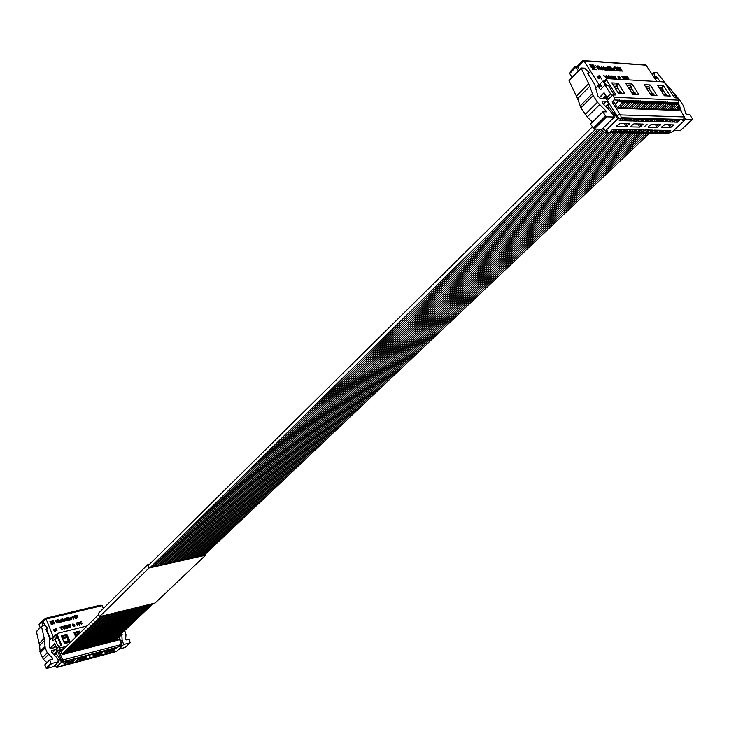 <?xml version="1.0" encoding="UTF-8"?>
<svg xmlns="http://www.w3.org/2000/svg" width="729" height="729" viewBox="0 0 729 729"><rect width="100%" height="100%" fill="white"/><g stroke="black" fill="none" stroke-linecap="round" stroke-linejoin="round"><path stroke-width="1.09" d="M54.976 638.978L58.174 638.786L60.671 644.682L60.124 646.012L59.177 646.259L57.709 645.438L54.976 638.978L53.099 640.864L51.914 638.057L53.736 637.948L45.781 618.238L100.174 605.225L102.151 605.653L103.381 608.46M56.434 634.385L54.247 635.834L55.568 638.941M81.584 621.737L80.518 622.366L80.892 623.231L82.085 623.295L81.028 623.559L81.584 624.826L80.081 622.101L81.584 621.737L80.108 622.165M63.842 626.093L64.188 629.127L62.102 626.521L63.724 627.596L63.842 626.093M55.869 628.034L57.081 630.886L55.86 628.735L55.468 629.291L55.686 628.152M61.719 626.612L62.065 629.656L59.978 627.04L61.591 628.116L61.719 626.612M66.913 618.429L67.779 620.47L66.275 620.333L65.583 618.757L66.959 620.388L66.658 618.556M67.287 617.49L68.49 620.297L67.032 617.618M65.446 619.495L66.038 620.889L64.708 619.24L64.79 621.19L63.587 619.559L63.815 621.427L62.94 619.395L65.091 619.003L65.929 620.917M76.864 615.176L78.067 617.964L75.643 616.133L76.299 618.392L75.096 615.604L77.52 617.436L76.609 615.303M74.613 615.668L75.205 618.711L74.613 615.668M70.768 619.067L70.631 619.741L69.638 619.759L68.973 618.192L70.057 617.928L70.64 618.748L69.419 619.049L70.212 619.614L70.768 619.067L70.585 619.778M74.604 625.464L74.768 626.466L73.738 626.621L72.718 625.446L72.69 624.051L74.413 624.352L72.927 624.334L73.811 626.302L74.604 625.464M52.242 623.86L51.094 624.179L51.458 624.698L52.889 623.833L54.83 623.842L53.062 623.331L54.21 622.375L52.324 621.591L53.591 620.917L53.226 620.388L51.795 621.254L49.964 621.172L50.219 621.764L51.622 621.755L50.474 622.703L50.839 623.231L52.37 623.495L51.094 624.188M73.966 616.342L74.276 617.363L73.146 617.91L73.337 619.112L72.135 616.315L73.665 616.123L74.121 617.591M71.415 617.417L71.369 619.595L70.503 617.563L71.36 617.727M77.766 622.675L76.691 623.304L77.064 624.17L78.258 624.243L77.201 624.507L77.748 625.774L76.244 623.049L77.766 622.675L76.272 623.104M79.68 622.202L78.604 622.83L78.978 623.696L80.172 623.769L79.115 624.033L79.671 625.3L78.167 622.575L79.68 622.202L78.194 622.63M66.886 625.345L67.77 628.243L65.865 625.974L66.066 628.662L64.261 625.992L66.047 628.234L65.911 625.582L67.451 627.888L66.886 625.345M67.988 617.317L69.191 620.124L67.733 617.445M69.875 624.616L70.759 627.505L68.863 625.236L69.064 627.924L67.259 625.254L69.045 627.496L68.544 624.935L70.44 627.15L69.875 624.616M60.726 621.509L60.589 622.183L59.587 622.202L58.912 620.634L60.015 620.361L60.598 621.181L59.359 621.482L60.161 622.056L60.726 621.509L60.543 622.22M57.873 619.759L58.748 622.666L56.844 620.388L57.044 623.076L55.231 620.397L57.017 622.648L56.889 619.996L58.429 622.302L57.873 619.759M62.175 618.721L63.377 621.536L62.257 621.709L61.509 620.871L61.436 619.85L62.33 619.805L61.919 618.848M60.744 619.923L61.619 621.965L60.498 620.051M55.577 630.986L54.311 631.442L53.982 630.53L54.784 629.911L53.636 630.111L53.773 629.455L54.757 629.382L55.614 631.25M50.684 639.306L46.565 629.564M44.852 625.5L43.275 621.773L45.79 619.167L102.151 605.653M51.914 638.057L49.745 640.253M40.186 627.623L39.02 624.853L40.022 622.885L45.781 618.238M50 648.3L54.812 643.479L56.251 646.887L57.709 645.438M43.148 625.846L41.599 622.174L39.02 624.853M55.44 634.631L57.226 638.841M80.518 622.366L80.892 623.231M81.94 622.967L80.801 623.313M81.028 623.559L81.466 624.853M63.979 627.86L64.116 626.093M64.38 629.081L63.897 627.942M63.286 627.168L62.384 626.512M63.204 627.259L63.724 627.596M56.971 630.913L55.787 628.125M55.86 628.735L55.486 629.282M61.856 628.38L61.983 626.612M62.257 629.61L61.774 628.471M61.163 627.696L60.261 627.04M61.072 627.778L61.591 628.116M67.669 620.497L66.822 618.52M66.339 619.814L65.774 618.775M66.257 619.905L67.077 620.333M68.38 620.324L67.205 617.572M64.526 619.377L64.562 619.942M64.963 621.154L64.48 620.033M63.469 619.696L63.642 620.306M63.979 621.39L63.56 620.388M63.414 619.331L64.289 619.413M64.398 619.094L65.364 619.577M77.957 617.992L76.782 615.258M75.643 616.133L76.472 618.356M77.52 617.436L75.315 615.613M75.333 618.684L74.75 615.695M69.073 617.982L70.531 618.775M69.419 619.049L70.321 619.568M74.85 625.573L74.722 626.503M72.727 624.015L74.303 624.416M72.973 624.27L73.292 626.056L74.449 626.247M51.395 622.448L50.465 622.712M51.795 621.254L49.845 621.245M51.978 620.707L53.208 620.406L53.581 620.926M52.442 621.226L54.201 622.384M53.29 622.639L53.044 623.35L54.821 623.851M52.889 623.833L52.688 624.407M73.146 617.91L73.52 619.067M72.982 616.114L72.162 616.379M73.246 616.142L73.884 616.433M71.005 617.928L71.196 618.465M71.542 619.55L71.105 618.547M76.691 623.304L77.064 624.17M78.112 623.915L76.973 624.261M77.201 624.507L77.639 625.801M78.604 622.83L78.978 623.696M80.026 623.441L78.887 623.787M79.115 624.033L79.552 625.327M67.669 628.27L67.095 625.354M66.284 628.617L65.865 625.974M65.701 627.678L64.48 626.001M65.619 627.769L66.047 628.234M66.849 626.931L65.829 625.673M66.758 627.022L67.451 627.888M69.082 620.151L67.906 617.408M70.658 627.532L70.084 624.625M69.273 627.869L68.863 625.236M68.699 626.94L67.478 625.263M68.617 627.022L69.045 627.496M69.838 626.193L68.818 624.935M69.756 626.284L70.44 627.15M59.022 620.415L60.489 621.208M59.359 621.482L60.279 622.001M58.648 622.684L58.092 619.778M57.254 623.031L56.844 620.388M56.68 622.092L55.459 620.415M56.598 622.174L57.017 622.648M57.828 621.345L56.807 620.087M57.746 621.436L58.429 622.302M63.259 621.564L62.083 618.812M61.464 619.814L62.33 619.805M61.509 621.992L60.662 620.014M54.055 630.448L54.821 630.002M53.773 629.455L54.948 629.592M55.213 630.467L55.486 631.077M43.275 620.844L43.275 621.773L41.599 622.174L41.599 621.245M56.343 647.051L56.68 647.853L57.709 647.589L56.251 646.887M78.203 634.74L75.16 635.515M66.421 636.645L62.175 637.72L61.683 636.554L65.92 635.488L66.421 636.645L66.166 637.784L62.475 638.713M70.221 618.538L69.528 618.064L69.31 618.757L70.221 618.538L69.228 618.839L69.319 618.201M51.95 622.648L52.534 622.994L52.151 622.092L52.534 622.994M73.829 617.335L72.918 617.663L72.572 616.579L73 617.572L73.893 616.798L72.572 616.579M60.179 620.971L59.477 620.497L59.259 621.199L60.179 620.971L59.167 621.281L59.268 620.634M62.676 621.427L61.71 620.88L61.719 620.033M54.93 631.132L54.165 630.877L54.976 631.095L54.939 630.275L54.311 630.649M65.792 652.847L65.583 652.355M67.879 651.635L68.134 652.236M70.039 651.744L69.829 651.252M72.107 650.541L72.362 651.143M74.258 650.651L74.048 650.159M76.326 649.448L76.581 650.04M78.459 649.557L78.249 649.065M80.518 648.363L80.773 648.956M82.641 648.464L82.441 647.981M84.692 647.279L84.947 647.871M86.815 647.388L86.605 646.905M88.847 646.204L89.102 646.787M90.961 646.304L90.751 645.83M92.984 645.129L93.239 645.712M95.089 645.229L94.879 644.755M97.103 644.062L97.358 644.646M99.199 644.163L98.989 643.689M101.203 642.996L101.459 643.579M103.29 643.096L103.09 642.632M105.295 641.939L105.541 642.513M107.363 642.039L107.163 641.575M109.359 640.891L109.605 641.456M111.428 640.982L111.218 640.518M113.405 639.843L113.651 640.408M61.746 652.027L61.218 650.787M63.633 652.737L63.888 653.339M79.033 633.474L74.85 634.531L74.349 633.373L78.541 632.325L78.905 634.057M64.261 642.623L63.961 641.912L68.198 640.827L68.508 641.547L64.252 642.896M68.462 642.595L68.508 641.547M51.969 622.63L52.151 622.092M62.812 621.208L61.755 619.987L62.184 621.354L62.812 621.208M118.417 636.481L121.488 644.509L63.195 659.854L62.439 659.171L61.446 660.146L57.473 650.742L57.309 651.854L56.288 652.364L56.279 653.749L59.66 658.442L61.391 662.242L56.333 667.181L58.183 666.689L56.698 667.09M56.68 647.853L57.163 648.136L58.876 646.432L59.578 648.09L58.785 650.532L62.439 659.171M50.146 648.373L54.875 643.634M55.732 665.741L55.058 665.194M57.436 650.651L55.386 645.803L54.711 647.562L50.793 648.473L49.326 647.106L49.49 637.583L45.982 629.282L47.631 628.225L45.754 625.992L44.505 625.518L41.453 626.311L44.25 638.376L45.198 647.899L47.276 652.847L52.698 658.278L52.798 659.098L49.7 659.964L51.003 663.053L51.741 663.463L58.694 661.631L56.434 657.212L51.54 652.391L51.695 650.623L55.55 649.539L57.436 650.651L53.618 654.442M58.785 650.532L60.334 650.131L62.247 654.651L118.344 640.044L117.269 637.574M60.671 650.924L62.238 650.523M121.461 644.709L122.117 646.195L120.376 646.659L121.488 644.509M118.654 636.253L119.665 637.328L120.294 640.773M114.417 652.045L116.913 651.061L122.117 646.195M56.124 666.689L55.413 666.051M60.762 645.256L61.446 644.582L61.291 645.694L58.876 646.432M87.134 625.929L57.345 633.455L57.199 634.549L61.446 644.582M80.199 632.781L79.497 631.141L73.884 632.544L75.834 637.091M66.886 634.303L61.2 635.724L64.544 643.589L70.23 642.14L66.886 634.303L66.029 635.159L69.118 642.422M121.798 633.273L122.098 640.08L120.604 641.484M124.705 630.521L125.989 634.503L125.643 639.242L126.39 639.916L129.06 639.215L130.281 642.714L123.666 644.509L122.098 640.08M118.827 649.275L125.16 647.416M56.333 667.181L55.368 664.884M120.868 646.204L61.391 662.242M63.25 661.75L61.446 660.146M63.724 661.294L63.195 659.854M58.694 661.631L53.645 666.579L46.711 668.42L51.741 663.463M49.7 659.964L44.688 664.939L46.711 668.42M46.993 662.652L43.494 659.526L48.497 654.533M44.569 640.49L39.603 645.539L40.223 652.92L43.494 659.526M39.603 645.539L36.459 631.697L41.38 626.603M41.38 626.448L36.459 631.697M61.929 653.895L117.506 639.406L118.344 640.044M61.181 665.987L65.446 664.247L61.181 665.987M67.806 660.456L63.514 662.205L64.38 661.358L67.806 660.456M65.428 664.857L69.674 663.117L65.428 664.857M72.053 659.335L67.779 661.075L72.053 659.335M69.647 663.727L73.884 662.005L69.647 663.727M76.281 658.214L72.016 659.955L76.281 658.214M73.857 662.606L78.076 660.884L73.857 662.606M80.491 657.102L76.244 658.834L80.491 657.102M78.039 661.495L82.249 659.781L78.039 661.495M84.682 656L80.445 657.722L84.682 656M82.204 660.383L86.405 658.67L82.204 660.383M88.856 654.897L84.628 656.619L88.856 654.897M86.359 659.28L90.542 657.576L86.359 659.28M93.002 653.795L88.801 655.517L93.002 653.795M90.487 658.187L94.661 656.474L90.487 658.187M97.139 652.71L92.948 654.414L97.139 652.71M94.597 657.084L98.761 655.389L94.597 657.084M101.258 651.617L97.075 653.321L101.258 651.617M98.697 656L102.844 654.305L98.697 656M105.359 650.532L101.194 652.236L105.359 650.532M102.771 654.915L106.908 653.22L102.771 654.915M109.441 649.457L105.286 651.152L109.441 649.457M106.835 653.831L110.954 652.145L106.835 653.831M113.505 648.382L109.359 650.077L113.505 648.382M104.903 652.747L106.489 651.635L114.799 649.521L113.141 650.769L104.903 652.747M92.601 656.009L94.187 654.897L102.616 652.756L100.957 654.004L92.601 656.009M89.157 656.929L90.268 656.027L89.157 656.929M76.645 660.246L78.231 659.125L86.806 656.947L85.147 658.205L76.645 660.246M63.97 663.609L65.555 662.488L74.24 660.274L72.59 661.531L63.97 663.609M117.551 647.316L113.423 649.001L117.551 647.316M110.872 652.756L114.982 651.079L110.872 652.756M57.345 633.455L56.343 635.415L57.782 638.804M74.139 633.127L78.632 631.997L79.333 633.629M79.497 631.141L78.632 631.997M61.455 636.308L66.029 635.159M123.666 644.509L122.044 646.022M64.362 664.529L64.589 665.076M66.704 660.747L66.94 661.294M68.59 663.408L68.818 663.955M70.95 659.627L71.187 660.173M72.8 662.287L73.028 662.834M75.178 658.506L75.415 659.052M76.992 661.176L77.219 661.713M79.388 657.394L79.616 657.941M81.156 660.064L81.384 660.602M83.58 656.291L83.808 656.838M85.311 658.961L85.539 659.499M87.744 655.189L87.981 655.736M89.448 657.868L89.676 658.396M91.9 654.095L92.136 654.633M93.558 656.774L93.795 657.303M96.037 653.002L96.264 653.539M97.659 655.681L97.886 656.209M100.146 651.908L100.383 652.455M101.741 654.596L101.969 655.125M104.247 650.833L104.484 651.371M105.805 653.512L106.033 654.05M108.329 649.749L108.557 650.286M109.851 652.437L110.079 652.965M112.384 648.673L112.621 649.211M116.43 647.607L116.667 648.145M113.879 651.371L114.107 651.899M612.478 95.344L610.592 93.841L604.988 85.02L600.395 89.658L597.971 85.84L600.131 86.359L583.965 60.853L582.836 60.562L645.885 64.99L656.911 81.511M604.159 81.119L602.919 81.047L600.003 83.99L602.345 87.68M628.034 79.844L626.083 76.809L627.751 76.91L628.034 77.356L626.703 77.274L627.45 78.45L628.608 78.513L628.89 78.96L627.733 78.887L628.362 79.862M601.562 66.166L601.908 66.704L601.379 66.348M609.116 78.75L606.182 75.616L608.496 77.484L608.505 75.752L609.453 78.768M599.22 75.178L601.68 79.051L599.448 76.016L599.183 76.545L599.056 75.351M599.329 97.841L603.867 93.294L608.086 99.417L612.834 94.989L614.283 97.249L679.036 100.137L677.633 97.978L675.583 97.877L673.632 96.419L665.103 83.334L663.153 81.876L606.774 78.614L603.803 75.47L606.127 77.347L606.145 75.616L607.084 78.632M609.089 67.669L610.847 70.412L608.997 69.711L607.612 67.569L609.836 70.02L608.906 67.852M609.207 66.676L611.631 70.467L609.025 66.858M608.15 66.585L608.487 67.114L607.959 66.776M607.704 68.398L608.915 70.294L606.738 67.843L607.521 70.203L605.507 67.815L606.437 70.13L604.678 67.378L606.555 67.442L607.53 68.581M619.814 67.387L622.229 71.141L618.693 68.079L620.279 71.023L617.855 67.25L621.39 70.312L619.632 67.569M617.308 67.159L619.331 71.023L617.308 67.159M613.918 69.82L613.991 70.576L612.816 70.248L611.467 68.134L612.67 68.207L613.654 69.392L612.296 69.31L613.444 70.276L613.918 69.82L613.854 70.649M620.962 79.434L620.753 78.86L621.345 79.452M619.431 79.343L617.982 77.128L618.438 76.29L620.133 77.456L618.356 76.9L619.814 79.361M593.388 68.845L592.112 68.799L592.741 69.565L594.135 69.656L594.162 69.045L596.495 69.765L594.19 68.508L594.226 67.751L595.238 67.779L592.686 66.139L593.971 65.792L593.351 65.036L591.966 64.936L591.939 65.546L589.706 64.79L591.912 66.093L591.866 66.84L590.855 66.813L591.474 67.578L593.406 68.453L592.094 68.827M616.77 67.733L617.499 69.055L616.342 69.291L617.326 70.831L614.574 67.032L616.588 67.915M614.11 68.079L615.13 70.686L613.071 67.934L613.946 68.389M623.805 79.598L621.864 76.554L623.532 76.654L623.824 77.101L622.475 77.028L623.231 78.194L624.68 78.714L623.514 78.641L624.133 79.616M625.929 79.716L623.978 76.682L625.646 76.782L625.929 77.228L624.589 77.146L625.345 78.322L626.503 78.386L626.785 78.832L625.628 78.768L626.247 79.734M612.952 78.969L611.822 75.953L613.226 78.987M612.633 78.951L610.492 76.317L611.686 78.896M611.075 78.86L608.915 75.78L611.339 78.878M611.403 78.878L610.009 75.843L612.898 78.969M607.512 66.539L607.849 67.068L607.321 66.731M609.982 66.731L612.406 70.513L609.809 66.913M616.269 79.16L615.139 76.153L616.543 79.179M615.95 79.142L613.818 76.518L615.012 79.087M614.401 79.051L612.251 75.98L614.665 79.069M614.729 79.069L613.335 76.044L616.224 79.16M602.755 69.1L602.828 69.856L601.635 69.528L600.286 67.396L601.507 67.469L602.491 68.672L601.115 68.581L602.272 69.556L602.755 69.1L602.892 69.738M598.719 65.975L600.796 69.765L597.707 66.348L598.883 69.647L595.775 65.783L598.709 69.118L597.625 65.902L600.286 69.228L598.719 65.975M603.521 66.293L605.945 70.102L604.66 69.902L603.475 68.617L603.038 67.378L604.077 67.642L603.339 66.476M602.236 67.214L603.995 69.975L602.054 67.396M599.894 78.623L598.536 78.714L597.816 77.493L598.646 77.165L597.762 76.445L597.261 76.873L597.16 76.162L598.345 76.39L599.73 78.796M579.437 69.674L577.86 67.186L583.965 60.853L646.313 65.2M597.971 85.84L595.985 87.845M572.065 77.301L569.714 73.556L571.035 70.74L574.862 66.758L576.748 66.886L582.836 60.562M599.138 97.704L604.068 92.756L607.011 97.413L610.592 93.841M578.334 70.813L575.965 67.059L569.714 73.556M604.988 85.02L608.779 85.958L614.228 95.052M602.919 81.047L605.526 85.156M676.366 97.914L670.543 88.51L668.739 88.911M627.751 76.91L626.229 77.037M627.45 78.45L628.608 78.513M608.688 78.076L608.296 75.962M599.429 76.044L599.074 75.479M606.318 77.939L605.936 75.825M609.48 70.194L609.954 70.002M605.188 67.578L605.772 67.797M606.282 67.651L606.874 67.87M621.846 71.087L621.372 70.339M618.657 68.116L618.028 67.515M611.476 68.007L612.141 68.18M617.955 76.536L619.012 76.8M618.32 76.946L618.465 78.103M591.866 66.84L590.836 66.84M591.101 64.881L589.57 64.845M591.055 64.927L591.939 65.546M591.966 64.981L593.953 65.81M592.704 65.756L595.21 67.797M594.226 67.751L594.144 68.544L596.477 69.784M594.162 69.045L594.089 69.656M616.962 68.435L617.29 69.319M615.522 67.095L614.729 67.268M615.312 67.305L615.923 67.159M615.713 67.369L616.233 67.633M623.532 76.654L622.01 76.782M624.389 78.267L623.049 78.404M625.646 76.782L624.124 76.91M626.503 78.386L625.163 78.532M612.087 77.165L611.622 76.162M615.367 77.292L614.939 76.363M600.295 67.268L600.978 67.442M600.486 69.747L600.259 69.255M599.402 67.396L598.855 66.211M598.919 69.647L598.691 69.146M603.02 67.442L603.576 67.615M597.807 77.538L598.946 77.156M597.097 76.29L598.044 76.527M598.053 78.203L598.263 77.766L599.211 78.532L598.737 77.365M599.22 78.112L599.548 78.632M576.748 66.886L574.862 66.758M609.307 98.506L607.922 98.406L607.011 97.413M646.459 88.145L649.776 88.318L649.056 90.36L647.853 90.305M659.863 88.847L663.08 89.02L662.36 91.043L661.249 90.979M627.15 85.621L630.612 85.803L631.615 87.371L630.895 89.439L629.555 89.366M613.089 84.865L616.652 85.056L617.663 86.633L616.944 88.728L615.504 88.656M613.08 68.991L612.087 68.171L612.068 68.927L613.08 68.991L611.886 69.137M611.74 68.89L611.85 68.38M592.586 67.314L593.433 67.906L592.659 66.685L593.433 67.906M616.907 68.881L615.877 69.055M601.917 68.262L600.696 68.408L601.917 68.262L600.906 67.433L600.887 68.198M600.578 68.207L600.669 67.642M603.302 68.326L603.421 67.806M650.678 94.67L653.986 94.825L653.375 93.877L650.058 93.722M649.776 88.318L648.774 86.778L645.457 86.596M664.055 95.308L667.272 95.463L666.661 94.524L663.445 94.369M663.08 89.02L662.087 87.489L658.87 87.316M631.779 92.838L635.232 93.002L635.788 94.405M635.852 93.959L632.398 93.795M631.615 87.371L628.161 87.188M617.736 92.155L621.29 92.328L621.91 93.303L618.356 93.13M617.663 86.633L614.1 86.45M592.631 67.268L592.659 66.685M616.852 68.244L615.194 67.505L616.06 68.854L616.998 68.827L616.852 68.244M605.152 69.501L603.466 67.66L604.45 69.446L605.152 69.501M598.883 77.538L598.263 77.766M679.036 100.137L678.289 103.163M677.924 106.243L684.458 116.932L620.78 114.918L619.623 113.815L617.171 116.203L609.025 103.336L609.234 104.639L608.177 104.894L608.66 106.58L617.864 118.754L605.425 130.901L607.494 130.938L606.346 132.058L605.179 132.496L603.521 131.794L601.425 129.206M604.186 128.924L602.364 130.701M614.283 97.249L614.009 99.919L612.123 101.996L619.623 113.815M608.952 103.217L604.76 96.593L604.569 98.488L600.149 98.196L597.889 96L594.736 84.518L587.592 73.228L589.205 72.545L584.494 68.152L581.068 67.988L588.677 83.58L593.169 95.481L597.434 102.251L605.927 110.817L606.346 111.856L602.901 111.81L605.571 116.048L606.619 116.813L614.383 117.041L610.073 110.844L602.446 103.226L602.008 101.131L606.282 101.203L608.952 103.217L605.681 106.461M612.123 101.996L613.854 102.06L617.773 108.238L679.146 110.48L676.977 107.145M683.501 119.538L684.239 120.659L682.362 120.604L683.529 119.52L684.458 116.932M605.179 132.496L668.01 133.653L670.015 132.159L671.892 132.195L684.239 120.659M603.867 93.294L604.423 93.321M614.219 94.724L615.276 93.667L615.495 94.961L612.834 94.989M615.276 93.667L606.574 80.008L606.774 78.614M632.079 83.99L625.892 83.653L632.69 94.26L638.868 94.551L632.079 83.99L630.266 85.785M618.137 83.224L611.822 82.878L618.648 93.594L624.953 93.895L618.137 83.224L616.315 85.038M650.97 95.125L656.975 95.408L650.222 84.983L644.208 84.655L650.97 95.125M664.347 95.754L670.233 96.037L663.518 85.721L657.622 85.393L664.347 95.754M655.089 78.705L656.829 77.01L655.043 76.6L653.867 72.763L657.175 72.845L669.76 88.683M656.829 77.01L660.219 81.703M679.127 105.085L681.515 111.756M673.077 92.392L679.264 99.363L683.41 105.714L685.807 113.56L686.928 114.626L689.78 114.717L692.377 118.69L692.331 119.374L685.424 119.164L684.476 117.706M673.487 130.701L680.239 130.628M605.425 130.901L603.457 127.757M683.529 119.52L621.099 117.67L619.923 118.809L617.864 118.754M619.923 118.809L617.171 116.203M621.099 117.67L620.78 114.918M614.383 117.041L601.963 129.224L594.181 129.06L606.619 116.813M602.901 111.81L590.508 124.085L594.181 129.06M592.522 122.098L587.182 117.05L599.511 104.748M589.797 86.268L577.623 98.643L580.922 107.837L587.182 117.05M577.623 98.643L569.067 80.755L581.086 68.316M581.031 68.134L569.067 80.755M677.997 109.824L679.146 110.48M610.665 131.311L612.752 129.279L616.543 129.352L614.456 131.384L610.665 131.311M625.163 118.645L623.04 120.704L619.24 120.604L621.363 118.535L625.163 118.645M615.385 131.402L617.472 129.379L621.236 129.452L619.149 131.475L615.385 131.402M629.865 118.781L627.742 120.832L623.969 120.732L626.083 118.672L629.865 118.781M620.069 131.493L622.156 129.47L625.892 129.552L623.805 131.566L620.069 131.493M634.531 118.909L632.408 120.959L628.662 120.859L630.785 118.809L634.531 118.909M624.717 131.585L626.812 129.571L630.521 129.644L628.434 131.657L624.717 131.585M639.169 119.046L637.046 121.087L633.328 120.987L635.451 118.936L639.169 119.046M629.337 131.676L631.432 129.662L635.114 129.744L633.027 131.749L629.337 131.676M643.771 119.182L641.657 121.214L637.957 121.114L640.08 119.073L643.771 119.182M633.929 131.758L636.016 129.762L639.679 129.835L637.593 131.831L633.929 131.758M648.345 119.31L646.231 121.342L642.559 121.242L644.673 119.21L648.345 119.31M638.486 131.849L640.572 129.853L644.208 129.935L642.131 131.922L638.486 131.849M652.892 119.447L650.769 121.461L647.124 121.36L649.247 119.337L652.892 119.447M643.014 131.94L645.101 129.953L648.71 130.026L646.632 132.004L643.014 131.94M657.403 119.574L655.289 121.588L651.662 121.488L653.776 119.474L657.403 119.574M647.507 132.022L649.594 130.044L653.184 130.117L651.097 132.095L647.507 132.022M661.877 119.702L659.763 121.707L656.173 121.615L658.287 119.602L661.877 119.702M651.981 132.113L654.059 130.136L657.622 130.209L655.544 132.177L651.981 132.113M666.333 119.838L664.219 121.834L660.647 121.734L662.761 119.729L666.333 119.838M656.41 132.195L658.497 130.227L662.032 130.309L659.955 132.268L656.41 132.195M670.753 119.966L668.639 121.953L665.094 121.852L667.199 119.857L670.753 119.966M660.82 132.286L662.898 130.327L666.415 130.4L664.338 132.35L660.82 132.286M675.136 120.094L673.031 122.071L669.504 121.98L671.619 119.984L675.136 120.094M661.804 126.873L664.848 124.595L673.669 124.896L670.316 127.785L661.677 127.584L661.804 126.873M648.409 126.554L651.471 124.258L660.474 124.568L657.111 127.484L648.3 127.283L648.409 126.554M644.636 126.472L647.033 124.358L644.636 126.472M630.886 126.144L633.966 123.821L643.215 124.13L639.834 127.083L630.785 126.882L630.886 126.144M616.843 125.816L619.942 123.465L629.391 123.784L625.992 126.773L616.761 126.554L616.843 125.816M679.501 120.212L677.387 122.19L673.888 122.098L676.002 120.112L679.501 120.212M665.194 132.368L667.272 130.418L670.771 130.491L668.693 132.432L665.194 132.368M604.687 80.719L604.487 82.113L606.592 85.421M631.341 88.163L634.421 92.966M617.39 87.425L620.497 92.291M650.222 84.983L648.418 86.76M649.493 89.12L652.546 93.841M661.713 87.471L663.518 85.721M662.789 89.822L665.823 94.478M685.424 119.164L684.084 120.422M613.135 129.288L614.456 131.384M621.664 118.545L623.04 120.704M617.827 129.379L619.149 131.475M626.375 118.681L627.742 120.832M622.484 129.48L623.805 131.566M631.041 118.809L632.408 120.959M627.113 129.58L628.434 131.657M635.688 118.945L637.046 121.087M631.715 129.671L633.027 131.749M640.29 119.082L641.657 121.214M636.28 129.771L637.593 131.831M644.864 119.21L646.231 121.342M640.818 129.862L642.131 131.922M649.411 119.346L650.769 121.461M645.32 129.953L646.632 132.004M653.931 119.474L655.289 121.588M649.794 130.054L651.097 132.095M658.415 119.602L659.763 121.707M654.232 130.145L655.544 132.177M662.861 119.738L664.219 121.834M658.651 130.236L659.955 132.268M667.29 119.866L668.639 121.953M663.035 130.327L664.338 132.35M671.682 119.993L673.031 122.071M676.047 120.112L677.387 122.19M667.39 130.418L668.693 132.432M621.336 101.431L620.516 100.957L621.336 101.431M622.147 101.459L622.375 102.844L619.778 101.358L619.55 99.982L622.147 101.459L621.919 100.083L624.507 101.559L624.279 100.183L626.858 101.659L627.086 103.035L624.507 101.559L624.735 102.935L622.147 101.459M667.117 103.336L666.342 102.88L667.117 103.336M665.659 103.272L668.11 104.712L667.873 103.363L665.413 101.923L665.896 104.621L663.436 103.181L663.199 101.832L665.659 103.272M626.056 101.623L625.245 101.158L626.056 101.623M630.749 101.823L629.938 101.358L630.749 101.823M631.542 101.85L631.77 103.226L629.209 101.75L628.981 100.383L631.542 101.85L631.314 100.484L633.875 101.951L633.647 100.584L636.198 102.042L635.961 100.684L638.513 102.142L638.741 103.509L636.198 102.042L636.426 103.418L633.875 101.951L634.102 103.318L631.542 101.85M637.72 102.106L636.918 101.65L637.72 102.106M653.713 102.771L652.92 102.315L653.713 102.771M654.478 102.807L654.724 104.165L652.227 102.716L651.981 101.358L654.478 102.807L654.241 101.449L656.729 102.898L656.492 101.55L658.97 102.989L658.734 101.641L661.212 103.09L660.966 101.741L663.436 103.181L663.682 104.529L661.212 103.09L661.449 104.438L658.97 102.989L659.216 104.347L656.729 102.898L656.975 104.256L654.478 102.807M664.894 103.245L664.119 102.789L664.894 103.245M623.696 101.522L622.885 101.058L623.696 101.522M635.406 102.014L634.595 101.55L635.406 102.014M662.679 103.144L661.896 102.698L662.679 103.144M651.444 102.68L650.66 102.224L651.444 102.68M649.958 102.616L652.464 104.074L652.227 102.716L649.721 101.258L649.958 102.616L647.443 101.167L647.68 102.525L650.195 103.983L649.958 102.616M649.184 102.589L648.391 102.124L649.184 102.589M678.079 103.791L677.314 103.336L678.079 103.791M676.649 103.728L679.073 105.158L678.817 103.819L676.403 102.388L676.895 105.067L674.462 103.636L674.216 102.297L676.649 103.728M149.436 564.383L147.504 564.811L148.953 568.019L205.56 555.27L205.113 554.322M205.56 555.27L155.067 603.056L99.554 616.67L98.205 613.581L147.504 564.811M148.88 564.929L148.023 565.121L149.126 567.554L204.858 554.559M99.554 616.67L148.953 568.019M646.905 102.488L646.113 102.033L646.905 102.488M647.68 102.525L647.917 103.883L645.402 102.425L645.165 101.067L647.68 102.525M675.901 103.7L675.136 103.245L675.901 103.7M644.618 102.397L643.825 101.942L644.618 102.397M645.402 102.425L645.639 103.791L643.115 102.333L642.878 100.976L645.402 102.425M660.447 103.053L659.663 102.598L660.447 103.053M673.714 103.609L672.949 103.154L673.714 103.609M672.275 103.545L674.708 104.985L674.462 103.636L672.029 102.206L672.275 103.545L669.833 102.115L670.079 103.454L672.521 104.894L672.275 103.545M642.322 102.297L641.529 101.841L642.322 102.297M643.115 102.333L643.342 103.7L640.818 102.242L640.581 100.875L643.115 102.333M658.205 102.962L657.421 102.507L658.205 102.962M671.518 103.518L670.753 103.062L671.518 103.518M633.073 101.914L632.271 101.449L633.073 101.914M669.322 103.427L668.548 102.971L669.322 103.427M667.873 103.363L670.316 104.803L670.079 103.454L667.627 102.024L667.873 103.363M628.407 101.723L627.596 101.258L628.407 101.723M626.858 101.659L629.437 103.126L629.209 101.75L626.63 100.283L626.858 101.659M640.026 102.206L639.224 101.741L640.026 102.206M638.513 102.142L641.046 103.6L640.818 102.242L638.276 100.775L638.513 102.142M655.963 102.871L655.18 102.415L655.963 102.871M39.065 624.525L45.736 618.948L101.896 605.489M57.473 650.742L53.682 654.496M55.386 645.803L53.19 647.99M59.541 649.657L64.371 648.409M59.578 648.09L66.494 646.313M55.55 649.539L52.114 652.956M57.719 667.144L114.699 651.972M56.343 635.415L57.199 634.549M119.428 636.791L122.18 634.184M122.445 641.72L121.214 642.878M130.117 642.805L124.896 647.662M58.448 661.039L60.17 659.344M59.66 658.442L58.028 660.046M54.602 655.407L56.279 653.749M51.695 650.623L51.194 651.125M45.973 668.01L51.003 663.053M52.698 658.278L51.449 659.508M42.282 657.84L47.276 652.847M40.223 652.92L45.198 647.899M39.913 651.571L44.888 646.55M44.25 638.376L39.293 643.425M46.237 629.874L47.567 628.498M114.016 650.332L113.724 649.721M112.822 649.958L113.141 650.769M101.841 653.558L101.541 652.947M100.629 653.193L100.957 654.004M85.74 657.139L86.031 657.749M84.819 657.376L85.147 658.205M73.182 660.465L73.483 661.085M72.262 660.711L72.59 661.531M569.732 73.1L575.746 66.849L577.641 66.977L583.738 60.644L645.885 64.99M609.025 103.336L605.781 106.562M604.76 96.593L602.883 98.47M614.009 99.919L619.386 100.146M620.908 100.21L621.755 100.247M623.277 100.31L624.115 100.347M625.628 100.411L626.466 100.447M627.979 100.511L628.808 100.547M630.321 100.611L631.141 100.648M632.654 100.711L633.474 100.748M634.977 100.812L635.797 100.848M637.292 100.912L638.103 100.948M639.597 101.012L640.408 101.039M641.894 101.103L642.705 101.14M644.19 101.203L644.992 101.24M646.468 101.304L647.27 101.331M648.746 101.395L649.548 101.431M651.015 101.495L651.808 101.531M653.275 101.586L654.068 101.623M655.526 101.686L656.319 101.723M657.777 101.778L658.56 101.814M660.009 101.878L660.793 101.905M662.242 101.969L663.016 102.005M664.465 102.069L665.231 102.096M666.68 102.16L667.445 102.197M668.885 102.251L669.65 102.288M671.081 102.352L671.846 102.379M673.277 102.443L674.033 102.47M675.464 102.534L676.22 102.561M677.642 102.625L678.763 102.671M608.679 99.126L607.521 99.071M606.282 101.203L603.339 104.129M606.346 132.058L668.876 133.234M604.487 82.113L606.574 80.008M655.407 76.919L654.505 77.803M655.535 79.388L657.467 77.484M678.708 107.455L679.92 106.306M692.331 119.374L680.011 130.837M653.849 73.501L652.537 74.786M655.043 76.6L654.232 77.392M613.873 116.239L615.358 114.781M614.419 113.496L613.016 114.872M607.23 108.001L608.66 106.58M593.142 128.304L605.571 116.048M605.927 110.817L604.86 111.874M585.123 114.571L597.434 102.251M580.922 107.837L593.169 95.481M580.074 106.088L592.312 93.731M588.677 83.58L576.521 95.964M588.093 74.03L589.232 72.864M672.84 124.805L673.341 125.534M671.664 127.101L670.042 124.732M668.539 124.695L670.316 127.785M659.645 124.468L660.155 125.206M658.469 126.791L656.838 124.395M655.325 124.358L657.111 127.484M642.395 124.03L642.896 124.777M639.57 123.957L641.219 126.39M638.039 123.921L639.834 127.083M628.571 123.684L629.081 124.44M625.746 123.611L627.396 126.062M624.188 123.575L625.992 126.773M117.497 639.406L61.91 653.858M57.518 667.254L114.544 652.063M130.281 642.714L125.06 647.571M53.91 654.724L56.288 652.364M36.532 631.405L41.453 626.311M46.246 629.892L47.64 628.462M677.988 109.824L617.354 107.582M604.277 80.846L606.364 78.741M692.486 119.319L680.175 130.783M653.867 72.763L652.255 74.349M606.136 106.917L608.177 104.894M569.048 80.418L581.068 67.988M588.121 74.057L589.305 72.836M61.017 651.726L98.634 614.565M148.233 565.567L592.285 126.919M615.24 104.247L619.55 99.982M62.904 653.448L100.511 616.433M150.493 567.244L595.693 129.088M617.545 107.591L622.375 102.844M664.912 102.406L665.413 101.923M104.593 642.604L142.911 606.036M193.741 557.521L638.367 133.106M663.326 109.277L668.11 104.712M623.769 100.693L624.279 100.183M67.159 652.337L104.839 615.376M154.912 566.251L600.423 129.188M622.265 107.764L627.086 103.035M628.462 100.884L628.981 100.383M71.396 651.243L109.15 614.319M159.305 565.267L603.029 131.329M626.958 107.938L631.77 103.226M635.451 101.176L635.961 100.684M77.493 649.803L115.574 612.743M165.866 563.79L608.888 132.569M633.929 108.193L638.741 103.509M651.48 101.85L651.981 101.358M92.282 645.803L130.391 609.107M180.983 560.391L624.926 132.86M649.922 108.785L654.724 104.165M662.688 102.315L663.199 101.832M102.333 643.352L140.834 606.546M191.627 557.995L636.144 133.07M661.112 109.195L665.896 104.621M621.4 100.593L621.919 100.083M64.826 653.102L102.68 615.905M152.698 566.752L598.062 129.142M619.905 107.673L624.735 102.935M633.127 101.085L633.647 100.584M75.606 650.14L113.442 613.262M163.688 564.282L606.574 132.523M631.615 108.111L636.426 103.418M660.465 102.224L660.966 101.741M100.511 643.671L138.756 607.057M189.504 558.469L633.911 133.024M658.888 109.113L663.682 104.529M649.211 101.75L649.721 101.258M89.995 646.559L128.295 609.617M178.833 560.874L622.657 132.815M647.662 108.703L652.464 104.074M646.942 101.659L647.443 101.167M88.145 646.887L126.181 610.137M176.691 561.357L620.379 132.778M645.393 108.621L650.195 103.974M675.892 102.871L676.403 102.388M114.508 640.18L153.208 603.512M204.229 555.152L649.366 133.307M674.289 109.687L679.073 105.158M644.655 101.568L645.165 101.067M85.849 647.634L124.076 610.656M174.532 561.84L618.101 132.733M643.115 108.53L647.917 103.883M673.714 102.78L674.216 102.297M112.722 640.49L151.158 604.013M202.143 555.626L647.179 133.27M672.111 109.605L676.895 105.067M642.367 101.468L642.878 100.976M83.981 647.963L121.953 611.175M172.372 562.323L615.805 132.696M640.827 108.448L645.639 103.791M658.223 102.133L658.734 101.641M98.242 644.418L136.669 607.567M187.38 558.943L631.679 132.988M656.656 109.031L661.449 104.438M671.527 102.689L672.029 102.206M110.471 641.238L149.108 604.514M200.047 556.099L644.983 133.225M669.924 109.523L674.708 104.985M640.071 101.377L640.581 100.875M81.675 648.719L119.829 611.695M170.212 562.815L613.508 132.651M638.54 108.366L643.342 103.7M655.982 102.042L656.492 101.55M96.401 644.737L134.583 608.077M185.257 559.425L629.437 132.942M654.414 108.949L659.216 104.347M669.331 102.598L669.833 102.115M108.667 641.547L147.048 605.024M197.951 556.573L642.787 133.188M667.737 109.441L672.521 104.894M630.804 100.985L631.314 100.484M73.292 650.897L111.291 613.791M161.501 564.775L604.387 132.341M629.291 108.02L634.102 103.318M667.126 102.507L667.627 102.024M106.407 642.295L144.98 605.526M195.846 557.038L640.581 133.152M665.531 109.359L670.316 104.803M626.12 100.793L626.63 100.283M69.064 651.999L106.999 614.848M157.109 565.759L601.954 130.044M624.616 107.846L629.437 103.126M637.766 101.276L638.276 100.775M79.807 649.056L117.706 612.214M168.044 563.298L611.203 132.605M636.235 108.284L641.046 103.6M653.731 101.942L654.241 101.449M94.123 645.484L132.496 608.587M183.125 559.908L627.177 132.897M652.173 108.867L656.975 104.256"/></g></svg>

